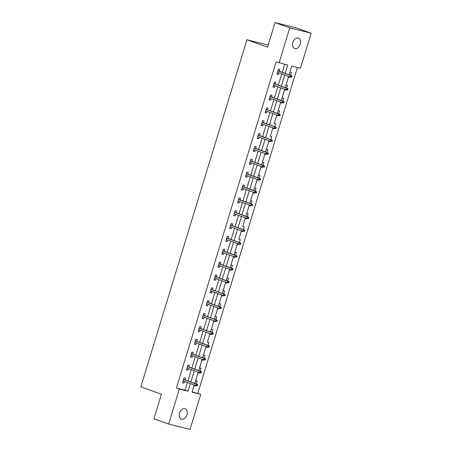 <?xml version="1.0" encoding="UTF-8"?>
<svg xmlns="http://www.w3.org/2000/svg" width="452" height="452" viewBox="0 0 452 452"><rect width="100%" height="100%" fill="white"/><g stroke="black" fill="none" stroke-linecap="round" stroke-linejoin="round"><path stroke-width="0.68" d="M179.546 413.038A5.526 3.808 -70.2 0 1 185.117 408.761A5.526 3.808 -70.2 0 1 186.953 414.879A5.526 3.808 -70.2 0 1 181.382 419.162A5.526 3.808 -70.2 0 1 179.546 413.038M292.862 42.403A5.526 3.808 -70.2 0 1 298.433 38.126A5.526 3.808 -70.2 0 1 300.269 44.245A5.526 3.808 -70.2 0 1 294.693 48.528A5.526 3.808 -70.2 0 1 292.862 42.403M192.173 391.907L200.761 394.364L190.049 429.4L168.636 424.078L153.917 418.789L161.432 394.223L140.826 386.822L246.928 39.765L267.533 47.166L275.048 22.6L296.455 27.922L311.174 33.211L300.467 68.246L291.783 66.088L289.116 74.812L289.964 72.049L291.41 72.41L290.523 75.314M197.818 393.308L297.427 67.489M268.183 45.047L246.928 39.765M286.591 88.174L287.478 85.27L286.031 84.914L285.189 87.671L288.63 76.399L288.449 76.998L289.896 77.354L290.037 76.902M282.658 101.033L283.545 98.129L282.099 97.773L281.257 100.53L284.698 89.259L284.517 89.858L285.963 90.219L286.105 89.762M278.726 113.898L279.613 110.989L278.166 110.633L277.325 113.39L280.765 102.118L280.585 102.717L282.037 103.079L282.172 102.627M274.793 126.758L275.68 123.854L274.234 123.492L276.839 114.977L276.658 115.576L278.104 115.938L278.24 115.486M270.861 139.617L271.754 136.713L270.302 136.351L272.906 127.837L272.725 128.436L274.172 128.797L274.307 128.345M266.929 152.477L267.821 149.572L266.375 149.211L265.527 151.974L268.974 140.702L268.793 141.295L270.239 141.657L270.375 141.205M263.002 165.336L263.889 162.432L262.442 162.07L261.595 164.833L265.041 153.561L264.861 154.16L266.307 154.516L266.448 154.064M259.069 178.195L259.957 175.291L258.51 174.93L257.663 177.692L261.109 166.421L260.928 167.02L262.375 167.376L262.516 166.924M255.137 191.055L256.024 188.151L254.578 187.789L253.736 190.552L257.177 179.28L256.996 179.879L258.442 180.235L258.584 179.783M253.25 192.14L253.063 192.738L254.51 193.1L254.651 192.642M251.205 203.914L252.092 201.01L250.645 200.654L249.803 203.411M247.272 216.779L248.159 213.869L246.713 213.513L245.871 216.271L249.312 204.999L249.131 205.598L250.577 205.959L250.719 205.502M243.34 229.639L244.227 226.729L242.78 226.373L245.385 217.858L245.204 218.457L246.651 218.819L246.786 218.367M239.407 242.498L240.294 239.594L238.848 239.232L241.453 230.718L241.272 231.317L242.718 231.678L242.854 231.226M235.475 255.357L236.368 252.453L234.921 252.092L234.074 254.855L237.52 243.583L237.34 244.176L238.786 244.538L238.922 244.086M231.548 268.217L232.435 265.313L230.989 264.951L230.141 267.714L233.588 256.442L233.407 257.041L234.854 257.397L234.989 256.945M227.616 281.076L228.503 278.172L227.057 277.81L226.209 280.573L229.656 269.302L229.475 269.9L230.921 270.256L231.062 269.804M223.683 293.936L224.571 291.031L223.124 290.67L222.282 293.433L225.723 282.161L225.542 282.76L226.989 283.116L227.13 282.664M219.751 306.795L220.638 303.891L219.192 303.535L218.35 306.292L221.791 295.02L221.61 295.619L223.056 295.981L223.198 295.523M215.819 319.66L216.706 316.75L215.259 316.394L214.417 319.152L217.858 307.88L217.678 308.479L219.124 308.84L219.265 308.383M211.886 332.519L212.773 329.61L211.327 329.254L210.485 332.011L213.926 320.739L213.751 321.338L215.197 321.7L215.333 321.248M207.954 345.379L208.841 342.475L207.395 342.113L209.999 333.599L209.818 334.197L211.265 334.559L211.4 334.107M204.022 358.238L204.914 355.334L203.468 354.973L202.62 357.735L206.067 346.458L205.886 347.057L207.332 347.418L207.468 346.966M200.089 371.098L200.982 368.194L199.535 367.832L198.688 370.595L202.134 359.323L201.954 359.916L203.4 360.278L203.536 359.826M196.162 383.957L197.049 381.053L195.603 380.691L194.755 383.454L198.202 372.182L198.021 372.781L199.468 373.137L199.609 372.685M200.761 394.364L192.077 392.206L194.27 385.042L194.089 385.641L195.535 385.997L195.676 385.545M285.189 73.399L287.732 65.082L276.11 61.867L176.404 387.986L185.083 390.144L187.399 382.573M187.885 380.985L191.332 369.713M191.817 368.126L195.264 356.854M195.75 355.266L199.196 343.995M199.682 342.407L203.123 331.13M203.609 329.542L207.056 318.27M207.541 316.682L210.988 305.411M211.474 303.823L214.92 292.551M215.406 290.964L218.853 279.692M219.339 278.104L222.785 266.833M223.271 265.245L226.718 253.973M227.203 252.385L230.65 241.114M231.136 239.526L234.582 228.254M235.063 226.661L238.509 215.389M238.995 213.802L242.441 202.53M242.927 200.942L246.374 189.67M246.86 188.083L250.306 176.811M250.792 175.223L254.239 163.952M254.725 162.364L258.171 151.092M258.657 149.505L262.103 138.233M262.589 136.645L266.036 125.373M266.516 123.786L269.963 112.508M270.449 110.921L273.895 99.649M274.381 98.061L277.827 86.79M278.313 85.202L281.76 73.93M282.246 72.343L284.698 64.325M279.302 71.286L279.833 69.535L278.387 69.173L276.878 74.122L278.325 74.478L278.816 72.874M275.37 84.145L275.906 82.394L274.454 82.032L272.946 86.982L274.392 87.338L274.884 85.733M271.437 97.005L271.974 95.253L270.528 94.892L269.013 99.841L270.46 100.197L270.951 98.592M267.505 109.864L268.042 108.113L266.595 107.751L265.081 112.701L266.527 113.062L267.019 111.452M263.572 122.724L264.109 120.972L262.663 120.616L261.149 125.56L262.595 125.922L263.087 124.311M259.64 135.583L260.177 133.832L258.73 133.476L257.216 138.419L258.663 138.781L259.154 137.171M255.708 148.442L256.244 146.691L254.798 146.335L253.284 151.279L254.73 151.64L255.222 150.03M251.775 161.307L252.312 159.556L250.866 159.194L249.357 164.138L250.803 164.5L251.295 162.895M247.849 174.167L248.38 172.415L246.933 172.054L245.425 177.003L246.871 177.359L247.363 175.755M243.916 187.026L244.447 185.275L243.001 184.913L241.492 189.863L242.939 190.219L243.43 188.614M239.984 199.886L240.52 198.134L239.074 197.773L237.56 202.722L239.006 203.078L239.498 201.473M236.051 212.745L236.588 210.994L235.142 210.632L233.627 215.581L235.074 215.943L235.565 214.333M232.119 225.604L232.656 223.853L231.209 223.497L229.695 228.441L231.141 228.802L231.633 227.192M228.187 238.464L228.723 236.712L227.277 236.356L225.763 241.3L227.209 241.662L227.701 240.052M224.254 251.323L224.791 249.572L223.344 249.216L221.83 254.16L223.277 254.521L223.768 252.911M220.322 264.188L220.858 262.437L219.412 262.075L217.898 267.019L219.35 267.381L219.841 265.776M216.395 277.048L216.926 275.296L215.48 274.935L213.971 279.878L215.418 280.24L215.909 278.635M212.463 289.907L212.994 288.156L211.547 287.794L210.039 292.743L211.485 293.099L211.977 291.495M208.53 302.767L209.067 301.015L207.615 300.653L206.106 305.603L207.553 305.959L208.044 304.354M204.598 315.626L205.135 313.874L203.688 313.513L202.174 318.462L203.62 318.818L204.112 317.214M200.665 328.485L201.202 326.734L199.756 326.378L198.242 331.322L199.688 331.683L200.179 330.073M196.733 341.345L197.27 339.593L195.823 339.237L194.309 344.181L195.756 344.543L196.247 342.932M192.801 354.204L193.337 352.453L191.891 352.097L190.377 357.04L191.823 357.402L192.315 355.792M188.868 367.069L189.405 365.318L187.959 364.956L186.444 369.9L187.896 370.261L188.382 368.657M184.941 379.929L185.473 378.177L184.026 377.815L182.518 382.759L183.964 383.121L184.456 381.516M275.048 22.6L289.766 27.888L311.174 33.211M168.636 424.078L179.348 389.042L188.026 391.2L190.343 383.629M176.404 387.986L179.348 389.042M279.053 62.924L289.766 27.888M190.829 382.042L194.275 370.77M194.761 369.182L198.208 357.911M198.694 356.323L202.14 345.051M202.62 343.463L206.067 332.192M206.553 330.604L209.999 319.332M210.485 317.745L213.932 306.467M214.417 304.88L217.864 293.608M218.35 292.02L221.796 280.748M222.282 279.161L225.729 267.889M226.215 266.301L229.661 255.03M230.147 253.442L233.594 242.17M234.079 240.583L237.52 229.311M238.006 227.723L241.453 216.451M241.939 214.864L245.385 203.586M245.871 201.999L249.318 190.727M249.803 189.139L253.25 177.868M253.736 176.28L257.182 165.008M257.668 163.421L261.115 152.149M261.601 150.561L265.047 139.289M265.533 137.702L268.98 126.43M269.46 124.842L272.906 113.571M273.392 111.983L276.839 100.706M277.325 99.118L280.771 87.846M281.257 86.259L284.703 74.987M253.244 192.14L249.798 203.411M185.083 390.144L188.026 391.2M276.918 73.975L278.325 74.478M288.495 76.851L289.896 77.354M284.562 89.711L285.963 90.219M272.991 86.835L274.392 87.338M280.63 102.576L282.037 103.079M269.059 99.694L270.46 100.197M276.697 115.435L278.104 115.938M265.126 112.554L266.527 113.062M272.771 128.295L274.172 128.797M261.194 125.413L262.595 125.922M268.838 141.154L270.239 141.657M257.261 138.278L258.663 138.781M264.906 154.013L266.307 154.516M253.329 151.137L254.73 151.64M260.973 166.873L262.375 167.376M249.397 163.997L250.803 164.5M257.041 179.732L258.442 180.235M245.464 176.856L246.871 177.359M253.109 192.592L254.51 193.1M241.537 189.716L242.939 190.219M249.176 205.451L250.577 205.959M237.605 202.575L239.006 203.078M245.244 218.316L246.651 218.819M233.673 215.434L235.074 215.943M241.311 231.175L242.718 231.678M229.74 228.294L231.141 228.802M237.385 244.035L238.786 244.538M225.808 241.159L227.209 241.662M233.452 256.894L234.854 257.397M221.875 254.018L223.277 254.521M229.52 269.754L230.921 270.256M217.943 266.878L219.35 267.381M225.588 282.613L226.989 283.116M214.011 279.737L215.418 280.24M221.655 295.472L223.056 295.981M210.084 292.597L211.485 293.099M217.723 308.332L219.124 308.84M206.152 305.456L207.553 305.959M213.79 321.197L215.197 321.7M202.219 318.315L203.62 318.818M209.858 334.056L211.265 334.559M198.287 331.175L199.688 331.683M205.931 346.916L207.332 347.418M194.354 344.04L195.756 344.543M201.999 359.775L203.4 360.278M190.422 356.899L191.823 357.402M198.066 372.634L199.468 373.137M186.49 369.759L187.896 370.261M194.134 385.494L195.535 385.997M182.557 382.618L183.964 383.121M291.777 77.072L292.032 76.247L291.45 76.105L291.201 76.93L291.777 77.072L290.099 76.925L277.409 72.371M291.201 76.93L290.099 76.925L290.557 75.444L291.596 75.704L277.895 70.783M291.45 76.105L290.557 75.444L277.867 70.885M292.032 76.247L291.596 75.704M287.845 89.931L288.099 89.112L287.517 88.965L287.269 89.79L287.845 89.931L286.167 89.784L273.483 85.23M287.269 89.79L286.167 89.784L286.624 88.304L287.664 88.564L273.963 83.643M287.517 88.965L286.624 88.304L273.935 83.744M288.099 89.112L287.664 88.564M283.912 102.796L284.167 101.971L283.585 101.824L283.336 102.649L283.912 102.796L282.234 102.649L269.55 98.09M283.336 102.649L282.234 102.649L282.692 101.163L283.732 101.423L270.036 96.502M283.585 101.824L282.692 101.163L270.002 96.604M284.167 101.971L283.732 101.423M279.98 115.655L280.234 114.831L279.652 114.684L279.404 115.509L279.98 115.655L278.308 115.509L265.618 110.949M279.404 115.509L278.308 115.509L278.76 114.023L279.799 114.283L266.104 109.361M279.652 114.684L278.76 114.023L266.07 109.463M280.234 114.831L279.799 114.283M276.048 128.515L276.302 127.69L275.726 127.543L275.471 128.368L276.048 128.515L274.375 128.368L261.685 123.808M275.471 128.368L274.375 128.368L274.827 126.882L275.867 127.142L262.171 122.221M275.726 127.543L274.827 126.882L262.137 122.322M276.302 127.69L275.867 127.142M272.121 141.374L272.37 140.549L271.793 140.408L271.539 141.227L272.121 141.374L270.443 141.227L257.753 136.668M271.539 141.227L270.443 141.227L270.895 139.741L271.94 140.001L258.239 135.08M271.793 140.408L270.895 139.741L258.205 135.188M272.37 140.549L271.94 140.001M268.189 154.234L268.437 153.409L267.861 153.268L267.607 154.092L268.189 154.234L266.51 154.087L253.821 149.527M267.607 154.092L266.51 154.087L266.962 152.601L268.008 152.861L254.306 147.94M267.861 153.268L266.962 152.601L254.273 148.047M268.437 153.409L268.008 152.861M264.256 167.093L264.505 166.268L263.928 166.127L263.674 166.952L264.256 167.093L262.578 166.946L249.888 162.387M263.674 166.952L262.578 166.946L263.03 165.466L264.075 165.72L250.374 160.799M263.928 166.127L263.03 165.466L250.346 160.906M264.505 166.268L264.075 165.72M260.324 179.952L260.578 179.128L259.996 178.986L259.742 179.811L260.324 179.952L258.646 179.806L245.956 175.252M259.742 179.811L258.646 179.806L259.103 178.325L260.143 178.585L246.442 173.664M259.996 178.986L259.103 178.325L246.413 173.766M260.578 179.128L260.143 178.585M256.391 192.812L256.646 191.993L256.064 191.846L255.815 192.671L256.391 192.812L254.713 192.665L242.029 188.111M255.815 192.671L254.713 192.665L255.171 191.185L256.211 191.445L242.509 186.523M256.064 191.846L255.171 191.185L242.481 186.625M256.646 191.993L256.211 191.445M252.459 205.677L252.713 204.852L252.131 204.705L251.883 205.53L252.459 205.677L250.781 205.53L238.097 200.97M251.883 205.53L250.781 205.53L251.239 204.044L252.278 204.304L238.583 199.383M252.131 204.705L251.239 204.044L238.549 199.485M252.713 204.852L252.278 204.304M248.527 218.536L248.781 217.711L248.199 217.565L247.95 218.389L248.527 218.536L246.854 218.389L234.164 213.83M247.95 218.389L246.854 218.389L247.306 216.903L248.346 217.163L234.65 212.242M248.199 217.565L247.306 216.903L234.616 212.344M248.781 217.711L248.346 217.163M244.594 231.396L244.848 230.571L244.272 230.424L244.018 231.249L244.594 231.396L242.922 231.249L230.232 226.689M244.018 231.249L242.922 231.249L243.374 229.763L244.413 230.023L230.718 225.102M244.272 230.424L243.374 229.763L230.684 225.203M244.848 230.571L244.413 230.023M240.667 244.255L240.916 243.43L240.34 243.289L240.085 244.108L240.667 244.255L238.989 244.108L226.299 239.549M240.085 244.108L238.989 244.108L239.441 242.622L240.481 242.882L226.785 237.961M240.34 243.289L239.441 242.622L226.751 238.068M240.916 243.43L240.481 242.882M236.735 257.115L236.984 256.29L236.407 256.148L236.153 256.973L236.735 257.115L235.057 256.968L222.367 252.408M236.153 256.973L235.057 256.968L235.509 255.482L236.554 255.742L222.853 250.82M236.407 256.148L235.509 255.482L222.819 250.928M236.984 256.29L236.554 255.742M232.803 269.974L233.051 269.149L232.475 269.008L232.221 269.833L232.803 269.974L231.125 269.827L218.435 265.267M232.221 269.833L231.125 269.827L231.577 268.347L232.622 268.601L218.921 263.68M232.475 269.008L231.577 268.347L218.892 263.787M233.051 269.149L232.622 268.601M228.87 282.833L229.119 282.008L228.542 281.867L228.288 282.692L228.87 282.833L227.192 282.686L214.502 278.133M228.288 282.692L227.192 282.686L227.644 281.206L228.689 281.466L214.988 276.539M228.542 281.867L227.644 281.206L214.96 276.647M229.119 282.008L228.689 281.466M224.938 295.693L225.192 294.868L224.61 294.727L224.361 295.551L224.938 295.693L223.26 295.546L210.57 290.992M224.361 295.551L223.26 295.546L223.717 294.066L224.757 294.325L211.056 289.404M224.61 294.727L223.717 294.066L211.027 289.506M225.192 294.868L224.757 294.325M221.005 308.552L221.26 307.733L220.678 307.586L220.429 308.411L221.005 308.552L219.327 308.411L206.643 303.851M220.429 308.411L219.327 308.411L219.785 306.925L220.825 307.185L207.129 302.264M220.678 307.586L219.785 306.925L207.095 302.365M221.26 307.733L220.825 307.185M217.073 321.417L217.327 320.592L216.745 320.445L216.497 321.27L217.073 321.417L215.401 321.27L202.711 316.711M216.497 321.27L215.401 321.27L215.853 319.784L216.892 320.044L203.197 315.123M216.745 320.445L215.853 319.784L203.163 315.225M217.327 320.592L216.892 320.044M213.141 334.277L213.395 333.452L212.819 333.305L212.564 334.13L213.141 334.277L211.468 334.13L198.778 329.57M212.564 334.13L211.468 334.13L211.92 332.644L212.96 332.904L199.264 327.982M212.819 333.305L211.92 332.644L199.23 328.084M213.395 333.452L212.96 332.904M209.208 347.136L209.462 346.311L208.886 346.164L208.632 346.989L209.208 347.136L207.536 346.989L194.846 342.43M208.632 346.989L207.536 346.989L207.988 345.503L209.027 345.763L195.332 340.842M208.886 346.164L207.988 345.503L195.298 340.944M209.462 346.311L209.027 345.763M205.281 359.995L205.53 359.171L204.954 359.029L204.7 359.854L205.281 359.995L203.603 359.848L190.913 355.289M204.7 359.854L203.603 359.848L204.055 358.363L205.101 358.622L191.399 353.701M204.954 359.029L204.055 358.363L191.365 353.809M205.53 359.171L205.101 358.622M201.349 372.855L201.598 372.03L201.021 371.889L200.767 372.714L201.349 372.855L199.671 372.708L186.981 368.148M200.767 372.714L199.671 372.708L200.123 371.228L201.168 371.482L187.467 366.561M201.021 371.889L200.123 371.228L187.439 366.668M201.598 372.03L201.168 371.482M197.417 385.714L197.665 384.889L197.089 384.748L196.835 385.573L197.417 385.714L195.739 385.567L183.049 381.008M196.835 385.573L195.739 385.567L196.191 384.087L197.236 384.341L183.535 379.42M197.089 384.748L196.191 384.087L183.506 379.527M197.665 384.889L197.236 384.341"/></g></svg>

